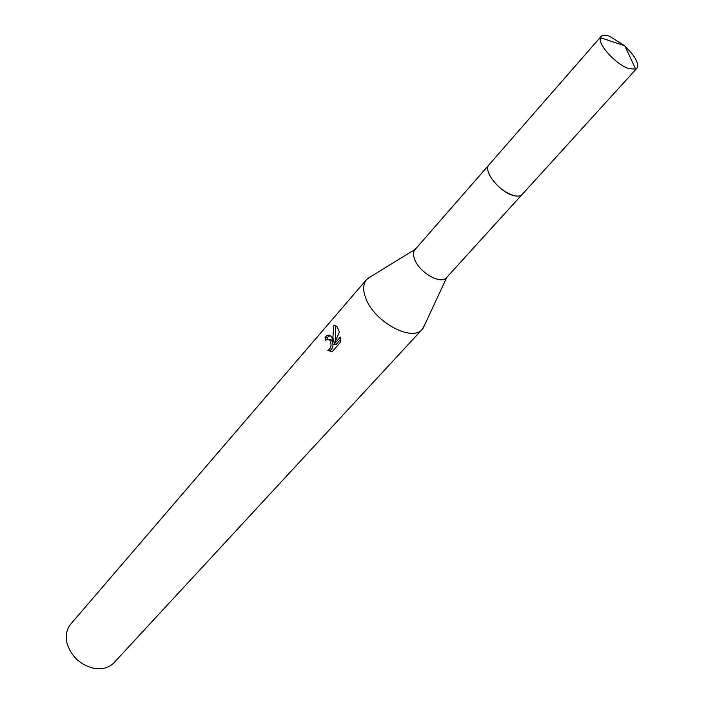 <?xml version="1.0" encoding="UTF-8"?>
<svg xmlns="http://www.w3.org/2000/svg" width="704" height="704" viewBox="0 0 704 704"><rect width="100%" height="100%" fill="white"/><g stroke="black" fill="none" stroke-linecap="round" stroke-linejoin="round"><path stroke-width="1.06" d="M488.242 171.741L489.641 175.287C496.179 186.217 504.777 193.107 515.434 195.958M415.369 249.234L415.034 249.577C413.046 252.023 413.028 255.57 414.999 260.216C420.209 273.214 441.223 284.733 446.521 277.64L521.893 194.744M371.369 276.232L366.582 279.514C362.93 284.038 362.727 290.435 365.974 298.725C374.66 322.265 412.386 342.355 422.356 329.208L425.066 324.078M331.998 337.823L333.353 341.88L332.939 336.741L333.846 325.09L337.04 326.682L339.442 332.033L333.925 344.414L340.331 337.084L340.164 342.575L332.279 351.56L327.835 350.574C331.206 348.181 331.892 344.74 329.903 340.243L327.202 339.09L325.653 340.261L325.046 337.348C327.237 334.84 329.217 334.506 330.994 336.345L331.998 337.823M366.582 279.514L70.787 624.061C66.625 629.121 65.349 635.378 66.95 642.849L67.496 644.846C72.16 657.281 80.942 665.095 93.826 668.307C102.291 669.706 109.05 667.823 114.092 662.649L422.356 329.208M329.155 339.398L331.408 339.997C333.925 344.406 333.397 348.031 329.806 350.874L327.844 350.574M329.806 350.865L331.505 351.586M330.026 335.544L327.034 337.665L327.263 339.073M327.034 337.665L325.046 337.348M334.91 342.118L333.353 341.88M335.843 325.556L335.21 341.414M340.419 339.566L335.905 344.714L333.925 344.414M335.5 325.354L333.846 325.09M623.814 45.206L609.47 36.23C605.396 34.786 602.598 34.866 601.093 36.458L600.424 37.682C597.502 44.317 616.132 64.671 628.813 68.605L635.703 69.124L636.847 68.314C639.232 63.492 635.237 56.091 624.862 46.13M601.093 36.458L489.016 164.789C482.46 170.755 500.095 192.746 513.902 195.642C517.774 196.574 520.564 196.161 522.245 194.392L636.847 68.314M446.802 277.332L423.104 328.302M329.472 339.689L331.408 339.997M415.307 249.269L367.391 278.67M488.717 165.176L415.034 249.577M635.703 69.124L624.809 45.83L600.424 37.682"/></g></svg>
